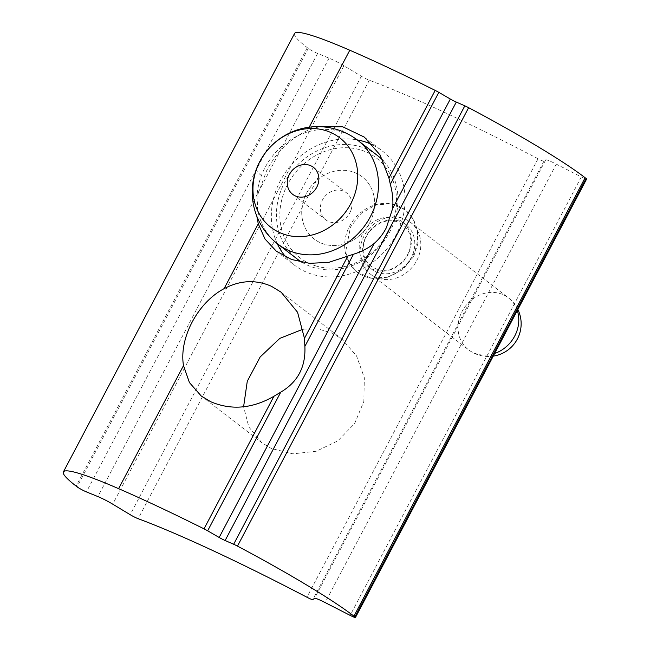 <?xml version="1.0" encoding="UTF-8"?>
<svg xmlns="http://www.w3.org/2000/svg" width="650" height="650" viewBox="0 0 650 650"><rect width="100%" height="100%" fill="white"/><g stroke="black" fill="none" stroke-linecap="round" stroke-linejoin="round"><path stroke-width="0.49" stroke-dasharray="3.25 2.44" d="M413.652 256.547L417.828 243.864L417.56 230.791L413.018 218.912L404.893 209.747L390.869 203.694L375.383 205.075L361.108 213.444L350.512 226.988L345.613 251.964L349.326 263.217L356.907 271.968L370.971 278.054L387.311 277.322L402.586 269.758L413.652 256.547M306.621 193.139A39.292 34.678 127.6 0 1 362.188 176.808A39.292 34.678 127.6 0 1 369.761 222.706A39.292 34.678 127.6 0 1 314.202 239.037A39.292 34.678 127.6 0 1 306.621 193.139M256.839 216.271L258.172 193.529L266.776 170.389C276.648 151.816 290.217 138.515 307.474 130.471L319.394 126.661M277.225 243.604A72.036 63.578 127.6 0 1 280.312 180.822A72.036 63.578 127.6 0 1 357.199 139.888M372.759 144.999A72.036 63.578 127.6 0 1 382.184 150.881A72.036 63.578 127.6 0 1 396.077 235.024A72.036 63.578 127.6 0 1 294.206 264.973A72.036 63.578 127.6 0 1 285.894 257.091M303.331 329.079L318.053 328.924L332.191 333.125L341.884 339.056L356.549 355.924L364.341 377.764L363.846 401.44L354.632 423.54L337.862 440.854L316.209 451.262L292.923 453.846L271.359 448.5L261.909 442.772L248.844 427.017L243.596 406.786M294.556 33.483A157.17 14.243 -152.2 0 0 307.296 47.661L308.254 48.401A6.549 0.593 -152.2 0 0 317.606 53.471L329.046 58.126A13.098 1.186 27.8 0 1 343.907 65.731L361.351 76.253A6.549 0.593 -152.2 0 0 369.306 80.259A235.755 21.369 27.8 0 1 538.07 158.779A6.549 0.593 -152.2 0 0 543.92 161.216L545.732 159.835A13.098 1.186 27.8 0 1 556.303 164.133L581.311 176.93A6.549 0.593 -152.2 0 0 586.609 179.059M350.789 210.657A17.03 15.023 127.6 0 1 330.192 222.089A17.03 15.023 127.6 0 1 325.764 219.838A17.03 15.023 127.6 0 1 321.531 202.053A17.03 15.023 127.6 0 1 342.127 190.621A17.03 15.023 127.6 0 1 346.556 192.871A17.03 15.023 127.6 0 1 350.789 210.657M316.16 266.012A62.863 55.486 127.6 0 1 284.172 192.051A62.863 55.486 127.6 0 1 360.23 149.833A62.863 55.486 127.6 0 1 392.218 223.795A62.863 55.486 127.6 0 1 316.16 266.012M377.203 155.309A65.487 57.793 -52.4 0 0 360.173 146.664A65.487 57.793 -52.4 0 0 285.488 180.895A65.487 57.793 -52.4 0 0 297.229 259.033M302.104 262.356A65.487 57.793 -52.4 0 0 314.267 267.678A65.487 57.793 -52.4 0 0 386.596 237.347A65.487 57.793 -52.4 0 0 383.183 160.721M401.919 217.961A32.744 28.901 -52.4 0 0 364.585 235.081A32.744 28.901 -52.4 0 0 370.451 274.146A32.744 28.901 -52.4 0 0 378.966 278.468A32.744 28.901 -52.4 0 0 416.309 261.349A32.744 28.901 -52.4 0 0 410.442 222.284A32.744 28.901 -52.4 0 0 401.919 217.961M394.883 204.709A39.292 34.678 -52.4 0 0 350.074 225.249A39.292 34.678 -52.4 0 0 357.118 272.131A39.292 34.678 -52.4 0 0 367.339 277.322A39.292 34.678 -52.4 0 0 412.149 256.783A39.292 34.678 -52.4 0 0 405.104 209.901A39.292 34.678 -52.4 0 0 394.883 204.709M351.967 171.616A39.292 34.678 -52.4 0 0 307.158 192.156A39.292 34.678 -52.4 0 0 314.202 239.037A39.292 34.678 -52.4 0 0 324.423 244.229A39.292 34.678 -52.4 0 0 369.233 223.689A39.292 34.678 -52.4 0 0 362.188 176.808A39.292 34.678 -52.4 0 0 351.967 171.616M309.205 127.197L307.474 130.471M538.07 158.779L306.906 597.22M369.306 80.259L138.149 518.7M307.296 47.661L76.131 486.102M556.303 164.133L325.138 602.574M545.732 159.835L314.567 598.276M543.92 161.216L312.756 599.658M361.351 76.253L130.187 514.694M343.907 65.731L112.742 504.173M329.046 58.126L97.882 496.567M317.606 53.471L86.442 491.912M308.254 48.401L77.09 486.842M581.311 176.93L350.147 615.371M395.127 218.246A28.113 24.814 -52.4 0 0 361.116 237.128A28.113 24.814 -52.4 0 0 375.416 270.205A28.113 24.814 -52.4 0 0 409.435 251.322A28.113 24.814 -52.4 0 0 395.127 218.246M277.721 243.986A65.487 57.793 127.6 0 1 261.438 175.597A65.487 57.793 127.6 0 1 340.665 131.617A65.487 57.793 127.6 0 1 357.695 140.27M256.482 168.903A65.487 10.002 -159.2 0 0 261.438 175.597M517.294 310.521A32.744 28.901 -52.4 0 0 508.398 297.814A32.744 28.901 -52.4 0 0 499.882 293.491A32.744 28.901 -52.4 0 0 460.265 315.477A32.744 28.901 -52.4 0 0 468.406 349.676A32.744 28.901 -52.4 0 0 476.929 354.006A32.744 28.901 -52.4 0 0 494.666 353.438M398.572 220.911A28.113 24.814 -52.4 0 0 364.561 239.785A28.113 24.814 -52.4 0 0 378.869 272.862A28.113 24.814 -52.4 0 0 412.88 253.979A28.113 24.814 -52.4 0 0 398.572 220.911M364.293 137.085L382.184 150.881M281.182 292.24L341.892 339.048M201.207 395.964L261.909 442.772M276.315 251.176L294.206 264.973M377.366 269.531L371.004 266.297C365.162 261.974 362.919 253.744 363.171 250.039C363.025 243.596 365.097 237.518 369.387 231.79C377.772 222.43 386.848 219.026 396.63 221.585L402.992 224.811C406.299 227.346 408.606 230.815 409.931 235.219L410.832 241.345C410.906 247.642 408.866 253.597 404.698 259.196C396.313 268.645 387.197 272.09 377.366 269.531M313.454 167.351L346.556 192.871M370.451 274.146L468.406 349.676A32.744 32.744 0 0 0 493.253 356.127M517.863 309.449A32.744 32.744 0 0 0 508.398 297.814L410.442 222.284M292.662 194.317L325.764 219.838"/><path stroke-width="0.97" d="M319.394 126.661L342.81 126.823L364.293 137.085L380.079 154.976L388.944 178.116L390.333 184.332C392.592 192.701 393.364 200.736 392.649 208.447L386.417 227.573C383.346 233.651 379.275 238.94 374.197 243.441C368.347 248.186 361.441 251.778 353.478 254.231L328.811 262.348L309.611 263.339L291.59 259.504L276.315 251.176L264.973 238.981L258.261 223.819L256.839 216.271M357.199 139.888A72.036 63.578 127.6 0 1 372.759 144.999M304.874 346.409L304.46 338.358L297.57 312.284L281.182 292.24L271.481 286.309C255.848 279.435 240.045 280.215 224.063 288.673C197.673 302.681 178.839 338.219 183.503 365.601L189.434 382.574L201.207 395.964L210.649 401.692C231.238 410.475 252.322 408.671 273.918 396.289L280.767 392.137C297.781 382.086 305.817 366.852 304.874 346.409L353.478 254.231M355.444 617.5L586.609 179.059A6.549 0.593 -152.2 0 0 586.081 178.466L585.122 177.734A157.17 14.243 -152.2 0 0 468.634 107.681A6.549 0.593 -152.2 0 0 464.831 105.82L456.292 102.074A6.549 0.593 27.8 0 1 450.336 99.028L438.823 92.365A6.549 0.593 -152.2 0 0 435.183 90.415A231.822 21.011 -152.2 0 0 349.781 50.229A157.17 14.243 -152.2 0 0 294.556 33.483L63.391 471.924A157.17 14.243 -152.2 0 0 76.131 486.102L77.09 486.842A6.549 0.593 -152.2 0 0 86.442 491.912L97.882 496.567A13.098 1.186 27.8 0 1 112.742 504.173L130.187 514.694A6.549 0.593 -152.2 0 0 138.149 518.7A235.755 21.369 27.8 0 1 306.906 597.22A6.549 0.593 -152.2 0 0 312.756 599.658L314.567 598.276A13.098 1.186 27.8 0 1 325.138 602.574L350.147 615.371A6.549 0.593 -152.2 0 0 355.444 617.5A6.549 0.593 -152.2 0 0 354.916 616.907L353.957 616.176A157.17 14.243 -152.2 0 0 237.469 546.114A6.549 0.593 -152.2 0 0 233.667 544.261L225.127 540.516A6.549 0.593 27.8 0 1 219.172 537.469L207.659 530.806A6.549 0.593 -152.2 0 0 204.019 528.856A231.822 21.011 -152.2 0 0 118.617 488.662A157.17 14.243 -152.2 0 0 63.391 471.924M243.596 406.786L247.268 381.29L260.146 356.988L279.817 338.382L303.331 329.079M285.894 257.091A72.036 63.578 127.6 0 1 277.225 243.604M297.091 196.568A17.03 15.023 -52.4 0 0 317.696 185.136A17.03 15.023 -52.4 0 0 313.454 167.351A17.03 15.023 -52.4 0 0 309.026 165.1A17.03 15.023 -52.4 0 0 288.429 176.532A17.03 15.023 -52.4 0 0 292.662 194.317A17.03 15.023 -52.4 0 0 297.091 196.568M353.868 196.852A56.453 49.822 127.6 0 1 285.561 234.764A56.453 49.822 127.6 0 1 256.839 168.35A56.453 49.822 127.6 0 1 325.146 130.431A56.453 49.822 127.6 0 1 353.868 196.852M256.839 168.35A65.487 10.002 -159.2 0 0 256.482 168.903A65.487 65.487 0 0 1 357.695 140.27A65.487 57.793 127.6 0 1 373.986 208.666A65.487 57.793 127.6 0 1 294.759 252.639A65.487 57.793 127.6 0 1 277.721 243.986L297.229 259.033A65.487 57.793 -52.4 0 0 302.104 262.356M383.183 160.721A65.487 57.793 -52.4 0 0 377.203 155.309L357.695 140.27M349.781 50.229L309.205 127.197M435.183 90.415L388.944 178.116M347.596 256.547L304.46 338.358M258.261 223.819L224.063 288.673M183.503 365.601L118.617 488.662M438.823 92.365L390.333 184.332M374.197 243.441L219.172 537.469M280.767 392.137L207.659 530.806M456.292 102.074L225.127 540.516M450.336 99.028L392.649 208.447M273.918 396.289L204.019 528.856M464.831 105.82L233.667 544.261M468.634 107.681L237.469 546.114M585.122 177.734L353.957 616.176M586.081 178.466L354.916 616.907M494.666 353.438A32.744 28.901 -52.4 0 0 516.539 332.012A32.744 28.901 -52.4 0 0 517.294 310.521M493.253 356.127A32.744 32.744 0 0 0 517.863 309.449M256.482 168.903A65.487 65.487 0 0 0 277.721 243.986"/></g></svg>
